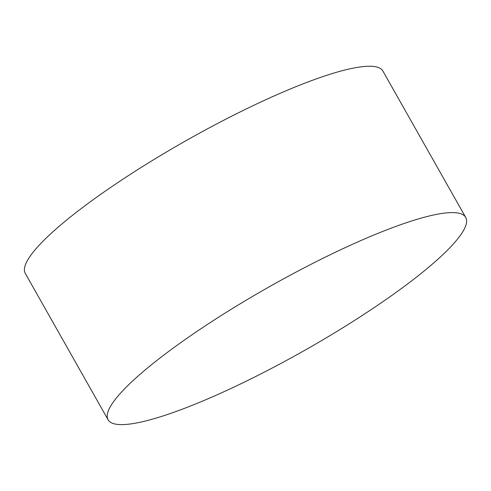 <?xml version="1.0" encoding="UTF-8"?>
<svg xmlns="http://www.w3.org/2000/svg" width="491" height="491" viewBox="0 0 491 491"><rect width="100%" height="100%" fill="white"/><g stroke="black" fill="none" stroke-linecap="round" stroke-linejoin="round"><path stroke-width="0.74" d="M465.714 217.445L382.912 71.085A205.447 36.383 150.5 0 0 211.713 126.568A205.447 36.383 150.5 0 0 27.441 260.469A205.447 36.383 150.5 0 0 25.287 273.419L108.088 419.78A205.447 36.383 150.5 0 0 253.908 377.395A205.447 36.383 150.5 0 0 463.559 230.396A205.447 36.383 150.5 0 0 465.714 217.445A205.447 36.383 150.5 0 0 428.974 216.052A205.447 36.383 150.5 0 0 319.893 259.825A205.447 36.383 150.5 0 0 125.819 387.571A205.447 36.383 150.5 0 0 110.248 406.824A205.447 36.383 150.5 0 0 108.088 419.78"/></g></svg>

